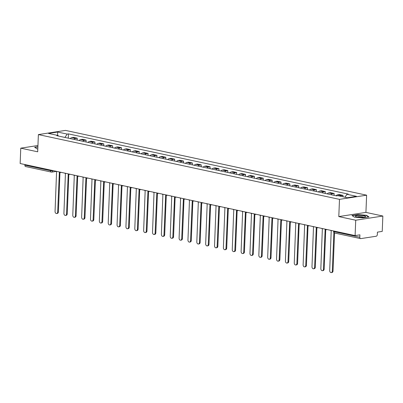 <?xml version="1.0" encoding="UTF-8"?>
<svg xmlns="http://www.w3.org/2000/svg" width="403" height="403" viewBox="0 0 403 403"><rect width="100%" height="100%" fill="white"/><g stroke="black" fill="none" stroke-linecap="round" stroke-linejoin="round"><path stroke-width="0.6" d="M355.723 220.219L382.85 216.033L365.924 212.391L366.619 195.178L65.508 130.401L38.381 134.587L339.492 199.364L338.797 216.582L355.723 220.219L355.103 235.584L20.15 163.522L20.765 148.163L37.691 151.805L38.381 134.587M382.85 216.033L382.235 231.393L377.43 232.138L377.334 234.531A1.572 1.058 102.1 0 1 376.19 236.239L360.836 238.611A1.572 1.058 102.1 0 1 360.564 238.606L334.838 233.07A1.572 1.058 -77.9 0 1 334.087 231.7L359.814 237.236A1.572 1.058 102.1 0 0 360.564 238.606M56.123 171.446L51.906 172.096A1.572 1.123 -98.8 0 1 51.604 172.086A1.572 1.058 -77.9 0 1 51.337 172.081L25.611 166.545A1.572 1.058 -77.9 0 1 24.855 165.175L50.582 170.711A1.572 0.292 2.3 0 0 52.803 170.786L53.448 170.686M24.88 164.54L24.855 165.175M37.942 145.508L20.765 148.163M359.814 237.236L359.909 234.843L355.103 235.584M340.192 196.19A3.617 2.438 -77.9 0 1 341.346 195.621L343.003 195.369L339.255 194.563L337.598 194.815A3.617 2.438 102.1 0 0 336.062 195.772M342.943 196.78L343.003 195.369M330.949 194.674A3.617 2.438 -77.9 0 1 332.49 193.717L334.142 193.46L330.395 192.654L328.742 192.911A3.617 2.438 102.1 0 0 327.201 193.868M334.067 195.344L334.142 193.46M322.093 192.765A3.617 2.438 -77.9 0 1 323.629 191.813L325.281 191.556L321.534 190.75L319.881 191.007A3.617 2.438 102.1 0 0 318.345 191.959M325.206 193.435L325.281 191.556M313.232 190.861A3.617 2.438 -77.9 0 1 314.768 189.904L316.426 189.652L312.678 188.846L311.02 189.098A3.617 2.438 102.1 0 0 309.484 190.055M316.35 191.531L316.426 189.652M304.371 188.957A3.617 2.438 -77.9 0 1 305.907 188L307.565 187.743L303.817 186.937L302.159 187.194A3.617 2.438 102.1 0 0 300.623 188.146M307.489 189.627L307.565 187.743M295.515 187.047A3.617 2.438 -77.9 0 1 297.051 186.095L298.704 185.838L294.956 185.032L293.303 185.289A3.617 2.438 102.1 0 0 291.767 186.241M298.628 187.717L298.704 185.838M286.654 185.143A3.617 2.438 -77.9 0 1 288.19 184.186L289.848 183.934L286.095 183.128L284.442 183.38A3.617 2.438 102.1 0 0 282.906 184.337M289.772 185.813L289.848 183.934M277.793 183.239A3.617 2.438 -77.9 0 1 279.329 182.282L280.987 182.025L277.239 181.219L275.581 181.476A3.617 2.438 102.1 0 0 274.045 182.428M280.911 183.909L280.987 182.025M268.932 181.33A3.617 2.438 -77.9 0 1 270.473 180.378L272.126 180.121L268.378 179.315L266.726 179.572A3.617 2.438 102.1 0 0 265.184 180.524M272.05 182L272.126 180.121M260.076 179.426A3.617 2.438 -77.9 0 1 261.612 178.469L263.265 178.217L259.517 177.406L257.865 177.663A3.617 2.438 102.1 0 0 256.328 178.62M263.189 180.096L263.265 178.217M251.215 177.516A3.617 2.438 -77.9 0 1 252.752 176.564L254.409 176.307L250.661 175.501L249.004 175.758A3.617 2.438 102.1 0 0 247.467 176.71M254.333 178.191L254.409 176.307M242.354 175.612A3.617 2.438 -77.9 0 1 243.896 174.66L245.548 174.403L241.8 173.597L240.143 173.849A3.617 2.438 102.1 0 0 238.606 174.806M245.472 176.282L245.548 174.403M233.498 173.708A3.617 2.438 -77.9 0 1 235.035 172.751L236.687 172.494L232.939 171.688L231.287 171.945A3.617 2.438 102.1 0 0 229.75 172.902M236.611 174.378L236.687 172.494M224.637 171.799A3.617 2.438 -77.9 0 1 226.174 170.847L227.831 170.59L224.083 169.784L222.426 170.041A3.617 2.438 102.1 0 0 220.889 170.993M227.755 172.469L227.831 170.59M215.776 169.895A3.617 2.438 -77.9 0 1 217.313 168.943L218.97 168.686L215.222 167.88L213.565 168.132A3.617 2.438 102.1 0 0 212.028 169.089M218.894 170.565L218.97 168.686M206.92 167.991A3.617 2.438 -77.9 0 1 208.457 167.033L210.109 166.777L206.361 165.971L204.709 166.227A3.617 2.438 102.1 0 0 203.172 167.185M210.034 168.661L210.109 166.777M198.059 166.081A3.617 2.438 -77.9 0 1 199.596 165.129L201.253 164.872L197.5 164.066L195.848 164.323A3.617 2.438 102.1 0 0 194.311 165.275M201.178 166.751L201.253 164.872M189.198 164.177A3.617 2.438 -77.9 0 1 190.735 163.22L192.392 162.968L188.644 162.162L186.987 162.414A3.617 2.438 102.1 0 0 185.451 163.371M192.317 164.847L192.392 162.968M180.337 162.273A3.617 2.438 -77.9 0 1 181.879 161.316L183.531 161.059L179.783 160.253L178.131 160.51A3.617 2.438 102.1 0 0 176.59 161.467M183.456 162.943L183.531 161.059M171.482 160.364A3.617 2.438 -77.9 0 1 173.018 159.412L174.67 159.155L170.922 158.349L169.27 158.606A3.617 2.438 102.1 0 0 167.734 159.558M174.595 161.034L174.67 159.155M162.621 158.46A3.617 2.438 -77.9 0 1 164.157 157.502L165.814 157.251L162.066 156.445L160.409 156.696A3.617 2.438 102.1 0 0 158.873 157.654M165.739 159.13L165.814 157.251M153.76 156.555A3.617 2.438 -77.9 0 1 155.301 155.598L156.953 155.341L153.205 154.535L151.548 154.792A3.617 2.438 102.1 0 0 150.012 155.744M156.878 157.225L156.953 155.341M144.904 154.646A3.617 2.438 -77.9 0 1 146.44 153.694L148.092 153.437L144.345 152.631L142.692 152.888A3.617 2.438 102.1 0 0 141.156 153.84M148.017 155.316L148.092 153.437M136.043 152.742A3.617 2.438 -77.9 0 1 137.579 151.785L139.237 151.533L135.489 150.727L133.831 150.979A3.617 2.438 102.1 0 0 132.295 151.936M139.161 153.412L139.237 151.533M127.182 150.833A3.617 2.438 -77.9 0 1 128.718 149.881L130.376 149.624L126.628 148.818L124.97 149.075A3.617 2.438 102.1 0 0 123.434 150.027M130.3 151.508L130.376 149.624M118.326 148.929A3.617 2.438 -77.9 0 1 119.862 147.977L121.515 147.72L117.767 146.914L116.114 147.171A3.617 2.438 102.1 0 0 114.573 148.123M121.439 149.599L121.515 147.72M109.465 147.024A3.617 2.438 -77.9 0 1 111.001 146.067L112.659 145.815L108.906 145.004L107.253 145.261A3.617 2.438 102.1 0 0 105.717 146.218M112.583 147.694L112.659 145.815M100.604 145.115A3.617 2.438 -77.9 0 1 102.14 144.163L103.798 143.906L100.05 143.1L98.392 143.357A3.617 2.438 102.1 0 0 96.856 144.309M103.722 145.79L103.798 143.906M91.743 143.211A3.617 2.438 -77.9 0 1 93.284 142.259L94.937 142.002L91.189 141.196L89.537 141.448A3.617 2.438 102.1 0 0 87.995 142.405M94.861 143.881L94.937 142.002M82.887 141.307A3.617 2.438 -77.9 0 1 84.423 140.35L86.076 140.093L82.328 139.287L80.676 139.544A3.617 2.438 102.1 0 0 79.139 140.501M86 141.977L86.076 140.093M74.026 139.398A3.617 2.438 -77.9 0 1 75.562 138.446L77.22 138.189L73.472 137.383L71.815 137.64A3.617 2.438 102.1 0 0 70.278 138.592M77.144 140.068L77.22 138.189M344.963 197.213L346.933 194.271L356.474 196.326L347.361 197.732L337.82 195.677L336.545 195.878L56.793 135.69L58.067 135.494L48.526 133.443L57.639 132.033L67.18 134.088L64.933 137.443M346.933 194.271L348.207 194.075L68.455 133.892L67.18 134.088M366.619 195.178L339.492 199.364M365.924 212.391L338.797 216.582M351.98 215.519L354.439 217.167L362.942 217.877L368.987 216.945L366.529 215.298L358.025 214.587L351.98 215.519M37.892 146.747L34.628 147.251L37.086 148.893L37.806 148.954M68.283 138.164L68.455 133.892M58.48 136.058L58.067 135.494M57.619 135.398L57.639 132.033M366.518 215.605L366.529 215.298M330.546 230.299A1.572 1.123 -98.8 0 0 331.216 230.758L329.704 270.534A1.808 1.295 -98.8 0 0 331.286 272.599A1.808 1.295 -98.8 0 0 332.319 271.093L333.87 232.42M334.55 232.979L333.024 270.987A1.808 1.295 81.2 0 1 331.991 272.493L331.286 272.599M321.685 228.395A1.572 1.123 -98.8 0 0 322.355 228.854L320.843 268.625A1.808 1.295 -98.8 0 0 322.425 270.695A1.808 1.295 -98.8 0 0 323.458 269.189L325.14 229.453A1.572 1.123 -98.8 0 0 325.443 229.463A1.572 1.123 -98.8 0 0 325.564 229.433L325.443 229.463M325.75 229.529L324.163 269.078A1.808 1.295 81.2 0 1 323.13 270.584L322.425 270.695M312.824 226.486A1.572 1.123 -98.8 0 0 313.499 226.949L311.987 266.721A1.808 1.295 -98.8 0 0 313.569 268.791A1.808 1.295 -98.8 0 0 314.597 267.285L316.279 227.544A1.572 1.123 -98.8 0 0 316.582 227.554A1.572 1.123 -98.8 0 0 316.708 227.529M316.894 227.619L315.302 267.174A1.808 1.295 81.2 0 1 314.275 268.68L313.569 268.791M365.435 216.804A5.108 0.942 2.3 0 0 361.687 215.519A5.108 0.942 2.3 0 0 355.517 215.973A5.108 0.942 2.3 0 0 355.637 216.502A5.108 0.942 2.3 0 0 360.438 217.328A5.108 0.942 2.3 0 0 365.294 216.89A5.108 0.942 2.3 0 0 365.435 216.804M363.773 217.237A3.496 0.645 2.3 0 0 360.468 216.658A3.496 0.645 2.3 0 0 357.123 216.97M352.242 215.696L358.096 214.794L366.337 215.484L368.609 217.005M34.895 147.422L37.887 146.964M303.968 224.582A1.572 1.123 -98.8 0 0 304.638 225.04L303.127 264.816A1.808 1.295 -98.8 0 0 304.708 266.882A1.808 1.295 -98.8 0 0 305.741 265.375L307.418 225.64A1.572 1.123 -98.8 0 0 307.721 225.65A1.572 1.123 -98.8 0 0 307.847 225.62M308.033 225.715L306.446 265.27A1.808 1.295 81.2 0 1 305.414 266.776L304.708 266.882M295.107 222.678A1.572 1.123 -98.8 0 0 295.777 223.136L294.266 262.907A1.808 1.295 -98.8 0 0 295.847 264.978A1.808 1.295 -98.8 0 0 296.88 263.471L298.563 223.736A1.572 1.123 -98.8 0 0 298.865 223.746A1.572 1.123 -98.8 0 0 298.986 223.715M299.172 223.811L297.585 263.361A1.808 1.295 81.2 0 1 296.553 264.867L295.847 264.978M286.246 220.768A1.572 1.123 -98.8 0 0 286.921 221.232L285.41 261.003A1.808 1.295 -98.8 0 0 286.991 263.068A1.808 1.295 -98.8 0 0 288.019 261.567L289.702 221.826A1.572 1.123 -98.8 0 0 290.004 221.836A1.572 1.123 -98.8 0 0 290.13 221.806M290.316 221.902L288.724 261.456A1.808 1.295 81.2 0 1 287.697 262.963L286.991 263.068M277.385 218.864A1.572 1.123 -98.8 0 0 278.06 219.323L276.549 259.099A1.808 1.295 -98.8 0 0 278.13 261.164A1.808 1.295 -98.8 0 0 279.163 259.658L280.841 219.922A1.572 1.123 -98.8 0 0 281.143 219.932A1.572 1.123 -98.8 0 0 281.269 219.902M281.455 219.998L279.868 259.552A1.808 1.295 81.2 0 1 278.836 261.053L278.13 261.164M268.529 216.96A1.572 1.123 -98.8 0 0 269.199 217.419L267.688 257.19A1.808 1.295 -98.8 0 0 269.269 259.26A1.808 1.295 -98.8 0 0 270.302 257.754L271.985 218.018A1.572 1.123 -98.8 0 0 272.287 218.028A1.572 1.123 -98.8 0 0 272.408 217.998M272.594 218.094L271.007 257.643A1.808 1.295 81.2 0 1 269.975 259.149L269.269 259.26M259.668 215.051A1.572 1.123 -98.8 0 0 260.343 215.509L258.832 255.285A1.808 1.295 -98.8 0 0 260.414 257.351A1.808 1.295 -98.8 0 0 261.441 255.85L263.124 216.109A1.572 1.123 -98.8 0 0 263.426 216.119A1.572 1.123 -98.8 0 0 263.552 216.089M263.733 216.184L262.146 255.739A1.808 1.295 81.2 0 1 261.119 257.245L260.414 257.351M250.807 213.147A1.572 1.123 -98.8 0 0 251.482 213.605L249.971 253.381A1.808 1.295 -98.8 0 0 251.553 255.447A1.808 1.295 -98.8 0 0 252.58 253.94L254.263 214.205A1.572 1.123 -98.8 0 0 254.565 214.215A1.572 1.123 -98.8 0 0 254.691 214.184L254.565 214.215M254.877 214.28L253.286 253.835A1.808 1.295 81.2 0 1 252.258 255.336L251.553 255.447M241.951 211.237A1.572 1.123 -98.8 0 0 242.621 211.701L241.11 251.472A1.808 1.295 -98.8 0 0 242.692 253.542A1.808 1.295 -98.8 0 0 243.724 252.036L245.407 212.3A1.572 1.123 -98.8 0 0 245.709 212.31A1.572 1.123 -98.8 0 0 245.83 212.28M246.016 212.376L244.43 251.925A1.808 1.295 81.2 0 1 243.397 253.432L242.692 253.542M233.09 209.333A1.572 1.123 -98.8 0 0 233.76 209.792L232.249 249.568A1.808 1.295 -98.8 0 0 233.831 251.633A1.808 1.295 -98.8 0 0 234.863 250.127L236.546 210.391A1.572 1.123 -98.8 0 0 236.848 210.401A1.572 1.123 -98.8 0 0 236.969 210.371M237.155 210.467L235.569 250.021A1.808 1.295 81.2 0 1 234.536 251.527L233.831 251.633M224.229 207.429A1.572 1.123 -98.8 0 0 224.904 207.888L223.393 247.664A1.808 1.295 -98.8 0 0 224.975 249.729A1.808 1.295 -98.8 0 0 226.002 248.223L227.685 208.487A1.572 1.123 -98.8 0 0 227.987 208.497A1.572 1.123 -98.8 0 0 228.113 208.467L227.987 208.497M228.299 208.563L226.708 248.112A1.808 1.295 81.2 0 1 225.68 249.618L224.975 249.729M215.373 205.52A1.572 1.123 -98.8 0 0 216.043 205.983L214.532 245.754A1.808 1.295 -98.8 0 0 216.114 247.825A1.808 1.295 -98.8 0 0 217.146 246.319L218.824 206.583A1.572 1.123 -98.8 0 0 219.126 206.588A1.572 1.123 -98.8 0 0 219.252 206.563L219.126 206.588M219.439 206.658L217.852 246.208A1.808 1.295 81.2 0 1 216.819 247.714L216.114 247.825M206.512 203.616A1.572 1.123 -98.8 0 0 207.182 204.074L205.671 243.85A1.808 1.295 -98.8 0 0 207.253 245.916A1.808 1.295 -98.8 0 0 208.286 244.409L209.968 204.674A1.572 1.123 -98.8 0 0 210.27 204.684A1.572 1.123 -98.8 0 0 210.391 204.653M210.578 204.749L208.991 244.304A1.808 1.295 81.2 0 1 207.958 245.81L207.253 245.916M197.651 201.712A1.572 1.123 -98.8 0 0 198.326 202.17L196.815 241.941A1.808 1.295 -98.8 0 0 198.397 244.011A1.808 1.295 -98.8 0 0 199.425 242.505L201.107 202.769A1.572 1.123 -98.8 0 0 201.409 202.78A1.572 1.123 -98.8 0 0 201.535 202.749M201.722 202.845L200.13 242.394A1.808 1.295 81.2 0 1 199.102 243.901L198.397 244.011M188.79 199.802A1.572 1.123 -98.8 0 0 189.465 200.266L187.954 240.037A1.808 1.295 -98.8 0 0 189.536 242.107A1.808 1.295 -98.8 0 0 190.564 240.601L192.246 200.86A1.572 1.123 -98.8 0 0 192.548 200.87A1.572 1.123 -98.8 0 0 192.674 200.845L192.548 200.87M192.861 200.936L191.269 240.49A1.808 1.295 81.2 0 1 190.241 241.996L189.536 242.107M179.934 197.898A1.572 1.123 -98.8 0 0 180.604 198.357L179.093 238.133A1.808 1.295 -98.8 0 0 180.675 240.198A1.808 1.295 -98.8 0 0 181.708 238.692L183.39 198.956A1.572 1.123 -98.8 0 0 183.692 198.966A1.572 1.123 -98.8 0 0 183.813 198.936M184 199.032L182.413 238.586A1.808 1.295 81.2 0 1 181.38 240.092L180.675 240.198M171.074 195.994A1.572 1.123 -98.8 0 0 171.749 196.452L170.232 236.223A1.808 1.295 -98.8 0 0 171.819 238.294A1.808 1.295 -98.8 0 0 172.847 236.788L174.529 197.052A1.572 1.123 -98.8 0 0 174.831 197.062A1.572 1.123 -98.8 0 0 174.957 197.032M175.139 197.127L173.552 236.677A1.808 1.295 81.2 0 1 172.524 238.183L171.819 238.294M162.213 194.085A1.572 1.123 -98.8 0 0 162.888 194.548L161.376 234.319A1.808 1.295 -98.8 0 0 162.958 236.39A1.808 1.295 -98.8 0 0 163.986 234.884L165.668 195.143A1.572 1.123 -98.8 0 0 165.971 195.153A1.572 1.123 -98.8 0 0 166.096 195.128M166.283 195.218L164.691 234.773A1.808 1.295 81.2 0 1 163.663 236.279L162.958 236.39M153.357 192.181A1.572 1.123 -98.8 0 0 154.027 192.639L152.515 232.415A1.808 1.295 -98.8 0 0 154.097 234.481A1.808 1.295 -98.8 0 0 155.13 232.974L156.812 193.239A1.572 1.123 -98.8 0 0 157.11 193.249A1.572 1.123 -98.8 0 0 157.235 193.218M157.422 193.314L155.835 232.869A1.808 1.295 81.2 0 1 154.802 234.375L154.097 234.481M144.496 190.276A1.572 1.123 -98.8 0 0 145.166 190.735L143.654 230.506A1.808 1.295 -98.8 0 0 145.236 232.576A1.808 1.295 -98.8 0 0 146.269 231.07L147.951 191.334A1.572 1.123 -98.8 0 0 148.254 191.344A1.572 1.123 -98.8 0 0 148.375 191.314L148.254 191.344M148.561 191.41L146.974 230.959A1.808 1.295 81.2 0 1 145.941 232.466L145.236 232.576M135.635 188.367A1.572 1.123 -98.8 0 0 136.31 188.831L134.798 228.602A1.808 1.295 -98.8 0 0 136.38 230.667A1.808 1.295 -98.8 0 0 137.408 229.166L139.09 189.425A1.572 1.123 -98.8 0 0 139.393 189.435A1.572 1.123 -98.8 0 0 139.519 189.405M139.705 189.501L138.113 229.055A1.808 1.295 81.2 0 1 137.085 230.561L136.38 230.667M126.779 186.463A1.572 1.123 -98.8 0 0 127.449 186.921L125.938 226.698A1.808 1.295 -98.8 0 0 127.519 228.763A1.808 1.295 -98.8 0 0 128.552 227.257L130.229 187.521A1.572 1.123 -98.8 0 0 130.532 187.531A1.572 1.123 -98.8 0 0 130.658 187.501M130.844 187.596L129.257 227.151A1.808 1.295 81.2 0 1 128.225 228.652L127.519 228.763M117.918 184.554A1.572 1.123 -98.8 0 0 118.588 185.017L117.077 224.788A1.808 1.295 -98.8 0 0 118.658 226.859A1.808 1.295 -98.8 0 0 119.691 225.353L121.374 185.617A1.572 1.123 -98.8 0 0 121.676 185.627A1.572 1.123 -98.8 0 0 121.797 185.597L121.676 185.627M121.983 185.692L120.396 225.242A1.808 1.295 81.2 0 1 119.364 226.748L118.658 226.859M109.057 182.65A1.572 1.123 -98.8 0 0 109.732 183.108L108.221 222.884A1.808 1.295 -98.8 0 0 109.802 224.95A1.808 1.295 -98.8 0 0 110.83 223.443L112.513 183.708A1.572 1.123 -98.8 0 0 112.815 183.718A1.572 1.123 -98.8 0 0 112.941 183.687L112.815 183.718M113.127 183.783L111.535 223.338A1.808 1.295 81.2 0 1 110.508 224.844L109.802 224.95M100.196 180.746A1.572 1.123 -98.8 0 0 100.871 181.204L99.36 220.98A1.808 1.295 -98.8 0 0 100.941 223.045A1.808 1.295 -98.8 0 0 101.969 221.539L103.652 181.803A1.572 1.123 -98.8 0 0 103.954 181.813A1.572 1.123 -98.8 0 0 104.08 181.783M104.266 181.879L102.674 221.433A1.808 1.295 81.2 0 1 101.647 222.935L100.941 223.045M91.34 178.836A1.572 1.123 -98.8 0 0 92.01 179.3L90.499 219.071A1.808 1.295 -98.8 0 0 92.08 221.141A1.808 1.295 -98.8 0 0 93.113 219.635L94.796 179.899A1.572 1.123 -98.8 0 0 95.098 179.909A1.572 1.123 -98.8 0 0 95.219 179.879M95.405 179.975L93.818 219.524A1.808 1.295 81.2 0 1 92.786 221.03L92.08 221.141M82.479 176.932A1.572 1.123 -98.8 0 0 83.154 177.391L81.638 217.167A1.808 1.295 -98.8 0 0 83.225 219.232A1.808 1.295 -98.8 0 0 84.252 217.726L85.935 177.99A1.572 1.123 -98.8 0 0 86.237 178A1.572 1.123 -98.8 0 0 86.358 177.97L86.237 178M86.544 178.066L84.957 217.62A1.808 1.295 81.2 0 1 83.93 219.126L83.225 219.232M73.618 175.028A1.572 1.123 -98.8 0 0 74.293 175.486L72.782 215.257A1.808 1.295 -98.8 0 0 74.364 217.328A1.808 1.295 -98.8 0 0 75.391 215.822L77.074 176.086A1.572 1.123 -98.8 0 0 77.376 176.096A1.572 1.123 -98.8 0 0 77.502 176.066M77.688 176.161L76.096 215.711A1.808 1.295 81.2 0 1 75.069 217.217L74.364 217.328M64.762 173.119A1.572 1.123 -98.8 0 0 65.432 173.582L63.921 213.353A1.808 1.295 -98.8 0 0 65.503 215.424A1.808 1.295 -98.8 0 0 66.535 213.917L68.218 174.182A1.572 1.123 -98.8 0 0 68.515 174.187A1.572 1.123 -98.8 0 0 68.641 174.161M68.827 174.252L67.241 213.807A1.808 1.295 81.2 0 1 66.208 215.313L65.503 215.424M55.901 171.215A1.572 1.123 -98.8 0 0 56.571 171.673L55.06 211.449A1.808 1.295 -98.8 0 0 56.642 213.514A1.808 1.295 -98.8 0 0 57.674 212.008L59.357 172.272A1.572 1.123 -98.8 0 0 59.659 172.282A1.572 1.123 -98.8 0 0 59.78 172.252M59.966 172.348L58.38 211.902A1.808 1.295 81.2 0 1 57.347 213.409L56.642 213.514M52.813 170.55L52.803 170.786A1.572 1.123 -98.8 0 1 51.906 172.096A1.572 1.572 0 0 1 51.337 172.081A1.572 1.058 -77.9 0 1 50.582 170.711L50.607 170.076M80.676 139.544L84.423 140.35M89.537 141.448L93.284 142.259M98.392 143.357L102.14 144.163M107.253 145.261L111.001 146.067M116.114 147.171L119.862 147.977M124.97 149.075L128.718 149.881M133.831 150.979L137.579 151.785M142.692 152.888L146.44 153.694M151.548 154.792L155.301 155.598M160.409 156.696L164.157 157.502M169.27 158.606L173.018 159.412M178.131 160.51L181.879 161.316M186.987 162.414L190.735 163.22M195.848 164.323L199.596 165.129M204.709 166.227L208.457 167.033M213.565 168.132L217.313 168.943M222.426 170.041L226.174 170.847M231.287 171.945L235.035 172.751M240.143 173.849L243.896 174.66M249.004 175.758L252.752 176.564M257.865 177.663L261.612 178.469M266.726 179.572L270.473 180.378M275.581 181.476L279.329 182.282M284.442 183.38L288.19 184.186M293.303 185.289L297.051 186.095M302.159 187.194L305.907 188M311.02 189.098L314.768 189.904M319.881 191.007L323.629 191.813M328.742 192.911L332.49 193.717M337.598 194.815L341.346 195.621M71.815 137.64L75.562 138.446M326.924 229.519A1.572 1.123 81.2 0 1 326.611 229.634A1.572 1.123 81.2 0 1 326.309 229.629M318.063 227.614A1.572 1.123 81.2 0 1 317.75 227.73A1.572 1.123 81.2 0 1 317.453 227.72M309.207 225.71A1.572 1.123 81.2 0 1 308.894 225.826A1.572 1.123 81.2 0 1 308.592 225.816M300.346 223.801A1.572 1.123 81.2 0 1 300.034 223.917A1.572 1.123 81.2 0 1 299.731 223.907M291.485 221.897A1.572 1.123 81.2 0 1 291.173 222.013A1.572 1.123 81.2 0 1 290.87 222.003M282.624 219.993A1.572 1.123 81.2 0 1 282.317 220.109A1.572 1.123 81.2 0 1 282.014 220.098M273.768 218.083A1.572 1.123 81.2 0 1 273.456 218.199A1.572 1.123 81.2 0 1 273.153 218.189M264.907 216.179A1.572 1.123 81.2 0 1 264.595 216.295A1.572 1.123 81.2 0 1 264.292 216.285M256.046 214.275A1.572 1.123 81.2 0 1 255.739 214.391A1.572 1.123 81.2 0 1 255.437 214.381M247.19 212.366A1.572 1.123 81.2 0 1 246.878 212.482A1.572 1.123 81.2 0 1 246.576 212.472M238.329 210.462A1.572 1.123 81.2 0 1 238.017 210.578A1.572 1.123 81.2 0 1 237.715 210.568M229.468 208.553A1.572 1.123 81.2 0 1 229.156 208.673A1.572 1.123 81.2 0 1 228.859 208.663M220.612 206.648A1.572 1.123 81.2 0 1 220.3 206.764A1.572 1.123 81.2 0 1 219.998 206.754M211.751 204.744A1.572 1.123 81.2 0 1 211.439 204.86A1.572 1.123 81.2 0 1 211.137 204.85M202.89 202.835A1.572 1.123 81.2 0 1 202.578 202.951A1.572 1.123 81.2 0 1 202.276 202.946M194.029 200.931A1.572 1.123 81.2 0 1 193.722 201.047A1.572 1.123 81.2 0 1 193.42 201.037M185.173 199.027A1.572 1.123 81.2 0 1 184.861 199.142A1.572 1.123 81.2 0 1 184.559 199.132M176.312 197.117A1.572 1.123 81.2 0 1 176 197.233A1.572 1.123 81.2 0 1 175.698 197.223M167.452 195.213A1.572 1.123 81.2 0 1 167.144 195.329A1.572 1.123 81.2 0 1 166.842 195.319M158.596 193.309A1.572 1.123 81.2 0 1 158.283 193.425A1.572 1.123 81.2 0 1 157.981 193.415M149.735 191.4A1.572 1.123 81.2 0 1 149.422 191.516A1.572 1.123 81.2 0 1 149.12 191.506M140.874 189.496A1.572 1.123 81.2 0 1 140.561 189.612A1.572 1.123 81.2 0 1 140.259 189.601M132.018 187.591A1.572 1.123 81.2 0 1 131.705 187.707A1.572 1.123 81.2 0 1 131.403 187.697M123.157 185.682A1.572 1.123 81.2 0 1 122.844 185.798A1.572 1.123 81.2 0 1 122.542 185.788M114.296 183.778A1.572 1.123 81.2 0 1 113.984 183.894A1.572 1.123 81.2 0 1 113.681 183.884M105.435 181.874A1.572 1.123 81.2 0 1 105.128 181.99A1.572 1.123 81.2 0 1 104.825 181.98M96.579 179.965A1.572 1.123 81.2 0 1 96.267 180.081A1.572 1.123 81.2 0 1 95.964 180.07M87.718 178.061A1.572 1.123 81.2 0 1 87.406 178.176A1.572 1.123 81.2 0 1 87.103 178.166M78.857 176.151A1.572 1.123 81.2 0 1 78.55 176.272A1.572 1.123 81.2 0 1 78.247 176.262M70.001 174.247A1.572 1.123 81.2 0 1 69.689 174.363A1.572 1.123 81.2 0 1 69.387 174.353M61.14 172.343A1.572 1.123 81.2 0 1 60.828 172.459A1.572 1.123 81.2 0 1 60.526 172.449M333.619 230.959L333.598 231.468A1.572 0.292 2.3 0 0 334.087 231.7L334.112 231.065M332.319 271.093L333.024 270.987M323.458 269.189L324.163 269.078M314.597 267.285L315.302 267.174M305.741 265.375L306.446 265.27M296.88 263.471L297.585 263.361M288.019 261.567L288.724 261.456M279.163 259.658L279.868 259.552M270.302 257.754L271.007 257.643M261.441 255.85L262.146 255.739M252.58 253.94L253.286 253.835M243.724 252.036L244.43 251.925M234.863 250.127L235.569 250.021M226.002 248.223L226.708 248.112M217.146 246.319L217.852 246.208M208.286 244.409L208.991 244.304M199.425 242.505L200.13 242.394M190.564 240.601L191.269 240.49M181.708 238.692L182.413 238.586M172.847 236.788L173.552 236.677M163.986 234.884L164.691 234.773M155.13 232.974L155.835 232.869M146.269 231.07L146.974 230.959M137.408 229.166L138.113 229.055M128.552 227.257L129.257 227.151M119.691 225.353L120.396 225.242M110.83 223.443L111.535 223.338M101.969 221.539L102.674 221.433M93.113 219.635L93.818 219.524M84.252 217.726L84.957 217.62M75.391 215.822L76.096 215.711M66.535 213.917L67.241 213.807M57.674 212.008L58.38 211.902M325.221 229.156A1.572 1.572 0 0 0 326.611 229.634L327.11 229.559M316.36 227.247A1.572 1.572 0 0 0 317.75 227.73L318.249 227.655M307.504 225.342A1.572 1.572 0 0 0 308.894 225.826L309.388 225.751M298.643 223.438A1.572 1.572 0 0 0 300.034 223.917L300.527 223.841M289.782 221.529A1.572 1.572 0 0 0 291.173 222.013L291.671 221.937M280.926 219.625A1.572 1.572 0 0 0 282.317 220.109L282.81 220.028M272.065 217.721A1.572 1.572 0 0 0 273.456 218.199L273.949 218.124M263.204 215.812A1.572 1.572 0 0 0 264.595 216.295L265.093 216.22M254.348 213.907A1.572 1.572 0 0 0 255.739 214.391L256.232 214.31M245.487 212.003A1.572 1.572 0 0 0 246.878 212.482L247.371 212.406M236.626 210.094A1.572 1.572 0 0 0 238.017 210.578L238.516 210.502M227.766 208.19A1.572 1.572 0 0 0 229.156 208.673L229.655 208.593M218.91 206.281A1.572 1.572 0 0 0 220.3 206.764L220.794 206.689M210.049 204.376A1.572 1.572 0 0 0 211.439 204.86L211.933 204.784M201.188 202.472A1.572 1.572 0 0 0 202.578 202.951L203.077 202.875M192.332 200.563A1.572 1.572 0 0 0 193.722 201.047L194.216 200.971M183.471 198.659A1.572 1.572 0 0 0 184.861 199.142L185.355 199.067M174.61 196.755A1.572 1.572 0 0 0 176 197.233L176.499 197.158M165.754 194.845A1.572 1.572 0 0 0 167.144 195.329L167.638 195.254M156.893 192.941A1.572 1.572 0 0 0 158.283 193.425L158.777 193.349M148.032 191.037A1.572 1.572 0 0 0 149.422 191.516L149.921 191.44M139.171 189.128A1.572 1.572 0 0 0 140.561 189.612L141.06 189.536M130.315 187.224A1.572 1.572 0 0 0 131.705 187.707L132.199 187.627M121.454 185.32A1.572 1.572 0 0 0 122.844 185.798L123.338 185.723M112.593 183.41A1.572 1.572 0 0 0 113.984 183.894L114.482 183.818M103.737 181.506A1.572 1.572 0 0 0 105.128 181.99L105.621 181.909M94.876 179.602A1.572 1.572 0 0 0 96.267 180.081L96.76 180.005M86.015 177.693A1.572 1.572 0 0 0 87.406 178.176L87.904 178.101M77.159 175.789A1.572 1.572 0 0 0 78.55 176.272L79.043 176.192M68.298 173.879A1.572 1.572 0 0 0 69.689 174.363L70.182 174.287M59.437 171.975A1.572 1.572 0 0 0 60.828 172.459L61.321 172.383M333.598 231.468A1.572 1.572 0 0 0 334.838 233.07"/></g></svg>
